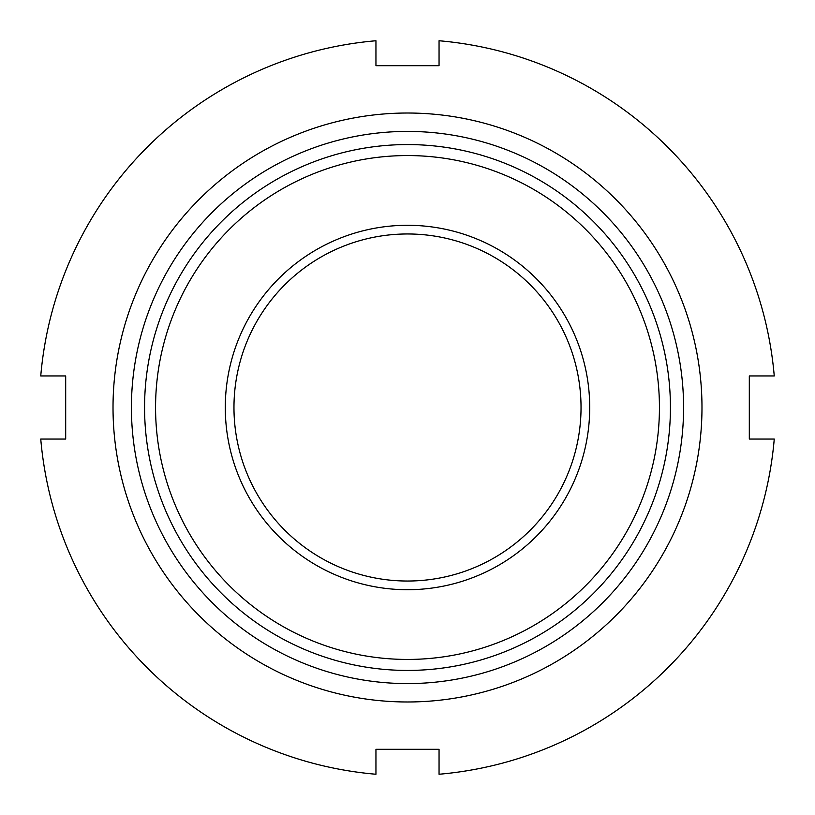 <?xml version="1.0" encoding="UTF-8"?>
<svg xmlns="http://www.w3.org/2000/svg" width="815" height="815" viewBox="0 0 815 815"><rect width="100%" height="100%" fill="white"/><g stroke="black" fill="none" stroke-linecap="round" stroke-linejoin="round"><path stroke-width="1.22" d="M701.98 407.5A294.48 294.48 0 0 1 407.5 701.98A294.48 294.48 0 0 1 113.02 407.5A294.48 294.48 0 0 1 407.5 113.02A294.48 294.48 0 0 1 701.98 407.5M65.689 407.5L65.689 439.051L40.75 439.051A368.105 368.105 0 0 0 375.949 774.25L375.949 749.311L439.051 749.311L439.051 774.25A368.105 368.105 0 0 0 774.25 439.051L749.311 439.051L749.311 375.949L774.25 375.949A368.105 368.105 0 0 0 439.051 40.75L439.051 65.689L375.949 65.689L375.949 40.75A368.105 368.105 0 0 0 40.75 375.949L65.689 375.949L65.689 407.5M131.419 407.5A276.081 276.081 0 0 1 407.5 131.419A276.081 276.081 0 0 1 683.581 407.5A276.081 276.081 0 0 1 407.5 683.581A276.081 276.081 0 0 1 131.419 407.5M375.949 749.311L439.051 749.311M670.429 407.5A262.929 262.929 0 0 1 407.5 670.429A262.929 262.929 0 0 1 144.571 407.5A262.929 262.929 0 0 1 407.5 144.571A262.929 262.929 0 0 1 670.429 407.5M659.437 407.5A251.937 251.937 0 0 1 407.5 659.437A251.937 251.937 0 0 1 155.563 407.5A251.937 251.937 0 0 1 407.5 155.563A251.937 251.937 0 0 1 659.437 407.5M233.966 407.5A173.534 173.534 0 0 1 407.5 233.966A173.534 173.534 0 0 1 581.034 407.5A173.534 173.534 0 0 1 407.5 581.034A173.534 173.534 0 0 1 233.966 407.5M225.286 407.5A182.214 182.214 0 0 1 407.5 225.286A182.214 182.214 0 0 1 589.714 407.5A182.214 182.214 0 0 1 407.5 589.714A182.214 182.214 0 0 1 225.286 407.5M439.051 65.689L375.949 65.689"/></g></svg>
